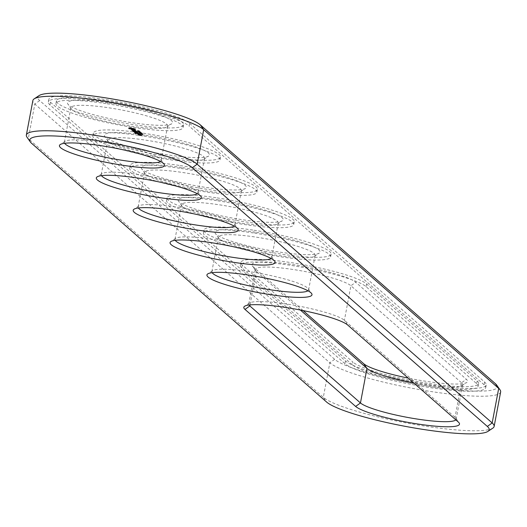 <?xml version="1.0" encoding="UTF-8"?>
<svg xmlns="http://www.w3.org/2000/svg" width="527" height="527" viewBox="0 0 527 527"><rect width="100%" height="100%" fill="white"/><g stroke="black" fill="none" stroke-linecap="round" stroke-linejoin="round"><path stroke-width="0.4" stroke-dasharray="2.63 1.98" d="M492.824 428.141A87.917 12.846 10.7 0 1 409.433 423.51A87.917 12.846 10.7 0 1 323.308 397.318L28.306 138.581A87.917 12.846 10.7 0 1 26.943 137.112M500.65 391.93A87.917 12.846 10.7 0 1 422.351 390.112A87.917 12.846 10.7 0 1 329.836 362.793L34.828 104.056A87.917 12.846 10.7 0 1 32.872 100.545M496.711 385.099A83.694 12.226 10.7 0 1 428.78 386.304A83.694 12.226 10.7 0 1 334.665 359.309L39.657 100.565A83.694 12.226 10.7 0 1 39.031 95.624M249.007 305.014A49.235 7.194 10.7 0 1 248.737 303.967A49.235 7.194 10.7 0 1 249.462 303.018A49.235 7.194 10.7 0 1 296.167 305.614A49.235 7.194 10.7 0 1 344.394 320.278L455.018 417.305A49.235 7.194 10.7 0 1 455.783 418.128A49.235 7.194 10.7 0 1 456.118 419.275A49.235 7.194 10.7 0 1 455.822 419.848M138.377 207.987A49.235 7.194 10.7 0 1 138.114 206.94A49.235 7.194 10.7 0 1 138.838 205.991A49.235 7.194 10.7 0 1 176.163 207.019A49.235 7.194 10.7 0 1 234.528 224.074A49.235 7.194 10.7 0 1 234.864 225.22A49.235 7.194 10.7 0 1 234.232 226.096M101.507 175.643A49.235 7.194 10.7 0 1 101.237 174.595A49.235 7.194 10.7 0 1 101.961 173.653A49.235 7.194 10.7 0 1 139.286 174.681A49.235 7.194 10.7 0 1 197.658 191.736A49.235 7.194 10.7 0 1 197.987 192.875A49.235 7.194 10.7 0 1 197.355 193.752M64.63 143.298A49.235 7.194 10.7 0 1 64.36 142.25A49.235 7.194 10.7 0 1 65.084 141.308A49.235 7.194 10.7 0 1 102.409 142.336A49.235 7.194 10.7 0 1 160.781 159.391A49.235 7.194 10.7 0 1 161.11 160.531A49.235 7.194 10.7 0 1 160.478 161.414M175.254 240.325A49.235 7.194 10.7 0 1 174.984 239.278A49.235 7.194 10.7 0 1 175.715 238.336A49.235 7.194 10.7 0 1 213.04 239.363A49.235 7.194 10.7 0 1 271.405 256.418A49.235 7.194 10.7 0 1 271.741 257.558A49.235 7.194 10.7 0 1 271.109 258.441M212.131 272.67A49.235 7.194 10.7 0 1 211.861 271.622A49.235 7.194 10.7 0 1 212.592 270.68A49.235 7.194 10.7 0 1 249.91 271.708A49.235 7.194 10.7 0 1 308.282 288.763A49.235 7.194 10.7 0 1 308.611 289.903A49.235 7.194 10.7 0 1 307.979 290.779M189.608 123.325L484.609 382.062A72.443 10.58 10.7 0 1 486.223 384.954A72.443 10.58 10.7 0 1 421.699 383.452A72.443 10.58 10.7 0 1 345.468 360.949L50.467 102.205A72.443 10.58 10.7 0 1 48.853 99.313A72.443 10.58 10.7 0 1 113.371 100.815A72.443 10.58 10.7 0 1 189.608 123.325L189.088 126.058A72.443 10.58 10.7 0 0 112.857 103.549A72.443 10.58 10.7 0 0 48.339 102.047L48.853 99.313M300.41 310.041L256.359 271.405A49.235 7.194 10.7 0 1 255.595 270.582A49.235 7.194 10.7 0 1 255.259 269.442A49.235 7.194 10.7 0 1 299.112 270.456A49.235 7.194 10.7 0 1 350.916 285.753L461.547 382.78A49.235 7.194 10.7 0 1 462.64 384.75A49.235 7.194 10.7 0 1 461.916 385.692A49.235 7.194 10.7 0 1 413.57 382.793M182.685 172.494A49.235 7.194 10.7 0 1 241.386 190.695A49.235 7.194 10.7 0 1 240.661 191.637A49.235 7.194 10.7 0 1 191.676 188.62A49.235 7.194 10.7 0 1 144.965 173.554A49.235 7.194 10.7 0 1 144.635 172.415A49.235 7.194 10.7 0 1 182.685 172.494M145.808 140.156A49.235 7.194 10.7 0 1 204.509 158.35A49.235 7.194 10.7 0 1 203.784 159.292A49.235 7.194 10.7 0 1 154.8 156.275A49.235 7.194 10.7 0 1 108.094 141.21A49.235 7.194 10.7 0 1 107.758 140.07A49.235 7.194 10.7 0 1 145.808 140.156M108.937 107.811A49.235 7.194 10.7 0 1 167.639 126.006A49.235 7.194 10.7 0 1 166.907 126.954A49.235 7.194 10.7 0 1 117.923 123.937A49.235 7.194 10.7 0 1 71.217 108.872A49.235 7.194 10.7 0 1 70.881 107.725A49.235 7.194 10.7 0 1 108.937 107.811M219.561 204.838A49.235 7.194 10.7 0 1 278.263 223.033A49.235 7.194 10.7 0 1 277.538 223.982A49.235 7.194 10.7 0 1 228.553 220.965A49.235 7.194 10.7 0 1 181.841 205.899A49.235 7.194 10.7 0 1 181.512 204.753A49.235 7.194 10.7 0 1 219.561 204.838M256.438 237.183A49.235 7.194 10.7 0 1 315.139 255.378A49.235 7.194 10.7 0 1 314.408 256.32A49.235 7.194 10.7 0 1 265.424 253.303A49.235 7.194 10.7 0 1 218.718 238.237A49.235 7.194 10.7 0 1 218.389 237.097A49.235 7.194 10.7 0 1 256.438 237.183M484.609 382.062L484.089 384.796A72.443 10.58 10.7 0 1 485.703 387.688A72.443 10.58 10.7 0 1 421.185 386.192A72.443 10.58 10.7 0 1 344.954 363.683L49.946 104.939A72.443 10.58 10.7 0 1 48.339 102.047M484.089 384.796L189.088 126.058M303.13 310.587L253.079 266.688A53.451 7.806 10.7 0 1 252.249 265.792A53.451 7.806 10.7 0 1 295.634 265.022A53.451 7.806 10.7 0 1 355.745 282.268L466.369 379.295A53.451 7.806 10.7 0 1 466.77 382.45A53.451 7.806 10.7 0 1 408.247 378.129M182.573 167.619A53.451 7.806 10.7 0 1 245.516 188.396A53.451 7.806 10.7 0 1 192.335 185.122A53.451 7.806 10.7 0 1 141.625 168.765A53.451 7.806 10.7 0 1 182.573 167.619M145.702 135.274A53.451 7.806 10.7 0 1 208.646 156.058A53.451 7.806 10.7 0 1 155.458 152.777A53.451 7.806 10.7 0 1 104.748 136.427A53.451 7.806 10.7 0 1 145.702 135.274M108.825 102.936A53.451 7.806 10.7 0 1 171.769 123.713A53.451 7.806 10.7 0 1 118.588 120.439A53.451 7.806 10.7 0 1 67.871 104.082A53.451 7.806 10.7 0 1 108.825 102.936M219.449 199.964A53.451 7.806 10.7 0 1 282.393 220.741A53.451 7.806 10.7 0 1 229.212 217.467A53.451 7.806 10.7 0 1 178.501 201.11A53.451 7.806 10.7 0 1 219.449 199.964M256.326 232.302A53.451 7.806 10.7 0 1 319.27 253.085A53.451 7.806 10.7 0 1 266.089 249.805A53.451 7.806 10.7 0 1 215.378 233.454A53.451 7.806 10.7 0 1 256.326 232.302M139.444 131.618L139.312 132.297M140.729 132.745L140.597 133.423M138.548 131.315L138.68 130.63L139.253 130.815L137.666 130.531L137.975 130.716L137.843 131.401L137.527 131.256L139.148 131.546L137.58 131.361L137.975 130.716L137.501 130.479L139.062 130.788L138.68 130.63L138.555 131.315M139.253 130.815L139.148 131.546L139.253 130.815M139.049 130.834L138.924 131.519L139.049 130.834M137.461 130.544L137.33 131.23L137.461 130.544M137.666 130.531L137.527 131.256L137.666 130.531M137.837 130.841L139.438 131.012L138.851 130.959L138.792 131.737L138.904 130.999L137.837 130.841L137.705 131.526L139.359 131.737L137.705 131.526M138.324 131.269L139.741 131.282L138.041 131.019L139.668 131.44L138.278 131.23L138.193 131.954L139.899 132.211L138.193 131.954M140.525 131.981L140.393 132.666L140.492 131.934L138.766 131.658L138.713 132.396L140.334 132.692L138.641 132.343M140.393 132.672L140.36 131.822L138.766 131.658M139.576 131.842L139.457 132.527L139.576 131.842M139.115 131.961L140.709 132.125L139.009 131.869L138.983 132.646L140.887 133.081L138.983 132.646M141.236 132.666L139.457 132.251L141.269 132.58L141.104 133.351L139.326 132.936L141.104 133.351M141.295 132.613L141.157 133.318L141.295 132.613M139.471 132.31L139.339 132.995L139.471 132.31M139.655 132.297L139.517 132.995M141.078 132.6L140.946 133.285L141.078 132.6M141.631 133.706L142.797 133.957L141.664 133.739L141.803 133.054L140.004 132.778L141.803 133.054L141.506 134.392L142.665 134.635L141.506 134.392M140.004 132.778L139.879 133.463L141.677 133.739L139.879 133.463L140.004 132.778M140.406 133.713L140.38 133.067L141.994 133.252L140.531 133.028L140.248 133.753L142.066 134.115L140.419 133.759L140.531 133.028M141.875 133.641L140.749 133.397L141.875 133.641L141.743 134.326L142.369 134.378L140.623 134.082L141.743 134.326M142.784 133.911L142.665 134.635L142.784 133.911M352.385 364.809L241.755 267.782A64.702 9.453 10.7 0 1 240.319 265.2A64.702 9.453 10.7 0 1 297.946 266.537A64.702 9.453 10.7 0 1 366.034 286.642L476.665 383.669A64.702 9.453 10.7 0 1 478.101 386.251A64.702 9.453 10.7 0 1 420.474 384.914A64.702 9.453 10.7 0 1 352.385 364.809L352.899 362.075L242.275 265.048A64.702 9.453 10.7 0 1 240.832 262.466A64.702 9.453 10.7 0 1 298.46 263.803A64.702 9.453 10.7 0 1 366.555 283.908L477.179 380.935A64.702 9.453 10.7 0 1 478.621 383.518A64.702 9.453 10.7 0 1 420.987 382.18A64.702 9.453 10.7 0 1 352.899 362.075M105.947 103.595A64.702 9.453 -169.3 0 0 55.941 103.49A64.702 9.453 -169.3 0 0 117.765 124.787A64.702 9.453 -169.3 0 0 183.1 127.514A64.702 9.453 -169.3 0 0 105.947 103.595M128.726 127.791L131.381 127.85L134.984 128.74L135.505 129.194L132.85 129.135L128.726 127.791L128.595 128.469L131.869 128.634L135.413 129.794L131.48 129.596L128.595 128.469M139.095 133.772L139.787 133.878L139.095 133.772L138.97 134.457L139.662 134.563L138.97 134.457M140.156 134.339L137.982 133.786L140.044 134.102L140.024 135.024L137.857 134.471L140.024 135.024M138.812 134.517L141.704 135.149L138.812 134.517L138.687 135.202L141.42 135.841L138.687 135.202M138.417 134.168L140.478 134.484L138.417 134.168L138.291 134.853L140.347 135.162L138.291 134.853M131.855 129.234L135.459 130.077L131.533 129.319L131.855 129.234L131.724 129.919L135.024 130.854L131.724 129.919M132.475 129.846L136.032 130.584L132.85 130.327L132.06 129.787L132.475 129.846L132.567 130.729L135.907 131.269L132.718 131.012L132.343 130.531M132.804 130.439L136.961 131.394L132.804 130.439L132.679 131.124L136.137 131.618L136.677 132.093L132.679 131.124M134.207 131.598L136.104 131.684L135.973 132.363L134.082 132.284L134.207 131.598L134.082 132.284M136.104 131.684L133.667 131.045L136.954 131.546L134.517 131.243L136.71 131.776L135.057 131.724L137.85 132.178L134.148 131.618M134.872 132.251L134.583 131.849L137.87 132.349L134.879 131.961L135.281 132.317L134.872 132.251L134.741 132.936L134.293 132.54L138.002 133.107L134.741 132.936M135.103 132.455L138.805 133.015L135.103 132.455L134.971 133.14L138.68 133.7L134.971 133.14M135.834 133.094L135.544 132.692L139.088 133.265L139.385 133.667L135.841 132.804L136.243 133.16L135.834 133.094L135.702 133.779L135.255 133.384L139.411 134.339L135.702 133.779M142.824 135.94A64.702 9.453 -169.3 0 0 92.811 135.828A64.702 9.453 -169.3 0 0 154.642 157.132A64.702 9.453 -169.3 0 0 219.976 159.859A64.702 9.453 -169.3 0 0 142.824 135.94M179.7 168.284A64.702 9.453 -169.3 0 0 129.688 168.172A64.702 9.453 -169.3 0 0 191.512 189.47A64.702 9.453 -169.3 0 0 256.847 192.197A64.702 9.453 -169.3 0 0 179.7 168.284M216.577 200.622A64.702 9.453 -169.3 0 0 166.565 200.517A64.702 9.453 -169.3 0 0 228.389 221.814A64.702 9.453 -169.3 0 0 293.723 224.542A64.702 9.453 -169.3 0 0 216.577 200.622M253.447 232.967A64.702 9.453 -169.3 0 0 203.442 232.855A64.702 9.453 -169.3 0 0 265.265 254.159A64.702 9.453 -169.3 0 0 330.6 256.886A64.702 9.453 -169.3 0 0 253.447 232.967M180.214 165.55A64.702 9.453 10.7 0 1 257.367 189.463A64.702 9.453 10.7 0 1 192.032 186.736A64.702 9.453 10.7 0 1 130.209 165.438A64.702 9.453 10.7 0 1 180.214 165.55M143.337 133.206A64.702 9.453 10.7 0 1 220.49 157.118A64.702 9.453 10.7 0 1 155.155 154.398A64.702 9.453 10.7 0 1 93.332 133.094A64.702 9.453 10.7 0 1 143.337 133.206M106.467 100.861A64.702 9.453 10.7 0 1 183.613 124.78A64.702 9.453 10.7 0 1 118.279 122.053A64.702 9.453 10.7 0 1 56.455 100.749A64.702 9.453 10.7 0 1 106.467 100.861M217.091 197.888A64.702 9.453 10.7 0 1 294.244 221.808A64.702 9.453 10.7 0 1 228.909 219.08A64.702 9.453 10.7 0 1 167.079 197.777A64.702 9.453 10.7 0 1 217.091 197.888M253.968 230.233A64.702 9.453 10.7 0 1 331.114 254.146A64.702 9.453 10.7 0 1 265.779 251.425A64.702 9.453 10.7 0 1 203.956 230.121A64.702 9.453 10.7 0 1 253.968 230.233M139.635 131.645L139.51 132.33M139.286 131.48L139.161 132.165M139.484 131.506L139.352 132.191M140.92 132.771L140.795 133.456M140.571 132.606L140.445 133.291M140.768 132.633L140.637 133.318M138.344 130.722L138.219 131.407M137.712 130.676L137.58 131.361M138.976 130.676L138.845 131.355M137.731 130.749L137.606 131.434M139.438 131.012L139.306 131.691M139.484 131.052L139.359 131.737M138.851 130.959L138.726 131.638M140.024 131.526L139.899 132.211M138.278 131.23L138.146 131.915M139.668 131.44L139.536 132.125M138.12 131.091L137.988 131.77M138.041 131.019L137.909 131.704M139.741 131.282L139.615 131.961M139.787 131.322L139.662 132M138.265 131.091L138.14 131.77M139.965 131.473L139.833 132.158M138.66 131.559L138.529 132.244M140.36 131.822L140.228 132.501M140.459 132.007L140.334 132.692M140.129 132.158L139.998 132.844M141.019 132.396L140.887 133.081M139.009 131.869L138.878 132.554M140.709 132.125L140.584 132.811M140.762 132.172L140.63 132.857M140.077 132.066L139.951 132.751M140.149 132.125L140.017 132.811M140.953 132.343L140.821 133.021M140.959 132.626L140.828 133.311L140.953 132.626M139.905 133.173L140.03 132.488L139.899 133.166M139.754 132.442L139.622 133.127M142 133.397L141.868 134.082M142.191 133.43L142.066 134.115M141.921 133.331L141.796 134.016M140.419 133.1L140.287 133.786M140.38 133.067L140.248 133.753M140.729 133.061L140.597 133.746M140.808 133.127L140.676 133.812M141.875 133.291L141.743 133.977M141.796 133.226L141.671 133.904M141.994 133.252L141.862 133.937M142.066 133.667L141.934 134.352M141.816 133.595L141.691 134.273M140.795 133.436L140.669 134.121M140.749 133.397L140.623 134.082M141.526 133.384L141.394 134.069M141.783 133.423L141.658 134.108M141.961 133.581L141.835 134.26M142.448 133.654L142.323 134.339M142.494 133.693L142.369 134.378M142.013 133.621L141.882 134.306M141.644 133.726L141.532 134.425L141.664 133.739M141.137 133.627L141.005 134.313M141.308 133.786L141.183 134.464M141.117 133.753L140.986 134.438M140.893 133.562L140.762 134.24M141.816 133.7L141.691 134.385M142 133.838L141.875 134.517M142.461 134.563L142.6 133.904L142.461 134.563M142.343 133.766L142.211 134.451L142.336 133.766M142.58 133.805L142.448 134.484M129.332 127.837L129.207 128.522M128.687 127.87L128.555 128.555M129.807 127.844L129.675 128.522M128.759 127.982L128.628 128.66M130.116 127.797L129.985 128.483M128.944 128.107L128.819 128.786M130.241 127.712L130.11 128.397M129.247 128.245L129.115 128.931M130.795 127.771L130.663 128.456M129.971 128.397L129.846 129.082M131.381 127.85L131.256 128.535M130.637 128.568L130.505 129.253M132 127.956L131.869 128.634M131.19 128.74L131.058 129.425M132.626 128.074L132.494 128.759M131.605 128.911L131.48 129.596M133.041 128.245L132.916 128.924M132.231 129.029L132.099 129.714M133.595 128.417L133.469 129.102M132.85 129.135L132.718 129.82M134.253 128.588L134.128 129.267M133.436 129.214L133.311 129.899M134.984 128.74L134.859 129.425M133.99 129.273L133.865 129.958M135.281 128.878L135.149 129.563M134.115 129.187L133.99 129.873M135.465 129.003L135.34 129.682M134.425 129.141L134.293 129.826M135.544 129.108L135.413 129.794M134.899 129.148L134.767 129.826M135.505 129.194L135.38 129.879M139.253 133.832L139.128 134.517M139.154 133.739L139.023 134.425M139.517 133.891L139.391 134.576M139.365 133.759L139.24 134.444M139.734 133.904L139.602 134.589M139.629 133.812L139.497 134.497M139.787 133.878L139.662 134.563M138.489 134.089L138.364 134.774M140.307 134.332L140.175 135.017M138.245 134.023L138.12 134.701M140.044 134.102L139.912 134.787M137.982 133.786L137.857 134.471M139.8 134.029L139.668 134.714M138.14 133.779L138.008 134.464M138.97 134.51L138.838 135.189M139.082 134.747L138.95 135.432M139.991 134.662L139.859 135.347M139.319 134.82L139.194 135.498M140.235 134.734L140.103 135.413M141.552 135.156L141.42 135.841M140.452 134.925L140.32 135.61M141.704 135.149L141.579 135.828M141.256 135.044L141.124 135.729M141.44 134.912L141.308 135.597M141.084 134.892L140.953 135.577M141.196 134.846L141.071 135.531M140.92 134.866L140.788 135.551M140.828 134.787L140.702 135.472M140.676 134.8L140.544 135.485M138.575 134.161L138.443 134.846M138.66 134.24L138.535 134.925M140.235 134.411L140.103 135.096M138.937 134.28L138.812 134.965M140.478 134.484L140.347 135.162M138.581 134.313L138.449 134.998M140.32 134.49L140.195 135.175M138.641 134.365L138.515 135.05M139.49 134.365L139.359 135.05M139.181 134.51L139.049 135.189M139.049 134.398L138.924 135.083M139.385 134.49L139.253 135.175M132.929 129.398L132.804 130.083M131.533 129.319L131.401 130.004M134.26 129.965L134.135 130.65M131.73 129.497L131.605 130.182M134.826 130.05L134.695 130.736M132.343 129.714L132.211 130.393M135.024 129.998L134.899 130.676M132.639 129.767L132.508 130.452M134.872 129.859L134.741 130.544M132.652 129.728L132.527 130.413M134.345 129.675L134.214 130.353M132.125 129.543L131.994 130.228M134.359 129.629L134.227 130.314M131.967 129.405L131.842 130.09M134.655 129.688L134.523 130.373M132.172 129.346L132.04 130.031M135.248 129.899L135.123 130.577M132.732 129.431L132.6 130.116M135.459 130.077L135.327 130.762M134.062 130.004L133.93 130.683M135.156 130.169L135.024 130.854M132.699 130.044L132.567 130.729M132.224 129.78L132.093 130.459M135.775 130.512L135.643 131.197M132.06 129.787L131.934 130.472M136.032 130.584L135.907 131.269M132.593 130.255L132.468 130.94M135.867 130.591L135.735 131.276M132.85 130.327L132.718 131.012M132.784 130.123L132.659 130.808M133.008 130.321L132.876 130.999M132.969 130.432L132.837 131.118M133.252 130.834L133.127 131.519M136.269 130.933L136.137 131.618M133.509 130.907L133.377 131.592M136.513 131.006L136.381 131.684M133.667 130.894L133.535 131.579M136.961 131.394L136.829 132.079M133.265 130.544L133.133 131.23M136.803 131.407L136.677 132.093M134.497 130.729L134.365 131.414M136.552 131.335L136.427 132.02M134.813 131.006L134.681 131.691M136.15 130.979L136.025 131.664M135.064 131.078L134.932 131.763M134.912 130.795L134.78 131.473M135.222 131.065L135.09 131.75M133.654 131.104L133.522 131.79L135.973 132.363M134.398 131.691L134.016 132.303M133.522 131.79L137.086 132.303L134.385 131.928L137.554 132.87L134.266 132.369M133.515 131.058L133.384 131.743M137.685 132.185L137.554 132.87M133.667 131.045L133.542 131.73M137.85 132.178L137.725 132.863M136.954 131.546L136.822 132.231M137.593 132.106L137.461 132.791M137.211 131.618L137.086 132.303M135.057 131.724L134.932 132.409M137.046 131.625L136.915 132.31M136.651 131.79L136.519 132.475M134.517 131.243L134.385 131.928M136.71 131.776L136.579 132.455M136.559 131.724L136.295 133.107M134.425 131.855L134.293 132.54M135.123 132.323L134.991 133.008M134.583 131.849L134.457 132.534M135.281 132.317L135.156 132.995M137.87 132.349L137.738 133.035M134.879 131.961L134.747 132.646M138.127 132.422L138.002 133.107M136.118 132.145L135.986 132.83M137.962 132.429L137.83 133.114M136.526 132.211L136.401 132.896M136.677 132.494L136.552 133.179M136.836 132.481L136.71 133.166M135.274 132.448L135.143 133.133M135.36 132.527L135.235 133.212M138.548 132.942L138.417 133.627M138.641 133.021L138.509 133.706M138.805 133.015L138.68 133.7M135.386 132.705L135.255 133.384M136.085 133.166L135.959 133.851M135.544 132.692L135.419 133.377M136.243 133.16L136.118 133.838M138.845 133.193L138.72 133.878M135.841 132.804L135.716 133.489M139.088 133.265L138.963 133.95M137.079 132.995L136.948 133.674M139.536 133.66L139.411 134.339M137.389 133.265L137.257 133.95M139.385 133.667L139.253 134.352M137.639 133.338L137.514 134.023M139.135 133.595L139.003 134.28M137.797 133.331L137.672 134.01M138.733 133.245L138.601 133.924M137.488 133.054L137.356 133.739M138.318 131.684L137.85 131.506L138.594 131.684L138.443 130.999L138.529 131.612M139.945 132.626L139.451 132.422L140.189 132.62L140.07 131.941L140.149 132.573M139.135 132.481L138.772 132.317L139.345 132.481L139.266 131.796L139.319 132.448M139.345 132.481L139.477 131.796M139.543 132.791L139.121 132.626L139.826 132.797L139.932 132.079L139.807 132.764M141.361 133.733L140.077 133.463L141.473 133.733L141.526 132.982L141.394 133.667M141.48 133.706L141.605 133.048L141.48 133.706M141.526 132.982L140.208 132.784L140.156 133.535M141.638 134.233L140.887 134.121L141.638 134.233L141.77 133.548L141.019 133.436L140.887 134.121M130.334 128.924L133.641 129.425L130.334 128.924L130.459 128.239L130.604 129.069M138.305 134.576L139.727 134.912L138.305 134.576L138.436 133.891L138.476 134.728M139.135 135.301L139.912 135.544L139.135 135.301L139.266 134.616L139.306 135.452M138.285 130.966L138.16 131.651M137.975 130.821L137.85 131.506M138.081 130.9L137.949 131.585M138.16 130.933L138.028 131.618M139.905 131.908L139.774 132.593M140.32 131.934L140.189 132.626M140.215 131.836L140.083 132.514M139.583 131.737L139.451 132.422M139.708 131.842L139.583 132.527M139.385 131.71L139.26 132.389M138.904 131.631L138.772 132.317M139.009 131.724L138.878 132.409M139.075 131.757L138.944 132.435M139.958 132.112L139.826 132.797M139.886 132.04L139.754 132.718M139.253 131.941L139.121 132.626M139.431 132.053L139.299 132.738M140.287 132.85L141.493 133.048M141.019 133.436L141.77 133.548M141.625 133.423L141.493 134.108M130.729 128.384L131.203 128.542L131.071 129.22M131.203 128.542L131.803 128.687L131.678 129.372M131.803 128.687L132.475 128.812L132.349 129.49M132.475 128.812L133.094 128.884L132.962 129.563M133.094 128.884L133.542 128.891L133.41 129.576M133.542 128.891L133.654 129.53M133.779 128.845L133.641 129.425M133.772 128.746L133.371 129.286M133.502 128.601L133.028 128.443L132.903 129.128M133.028 128.443L132.429 128.298L132.297 128.983M132.429 128.298L131.757 128.173L131.625 128.858M131.757 128.173L131.137 128.101L131.012 128.786M131.137 128.101L130.689 128.087L130.558 128.772M130.689 128.087L130.321 128.819M138.608 134.042L139.859 134.233L139.727 134.912M139.859 134.233L139.556 134.76M139.681 134.082L138.436 133.891M139.438 134.767L140.044 134.859L139.912 135.544M140.044 134.859L139.741 135.393M139.866 134.708L139.266 134.616M334.665 359.309L329.836 362.793L323.308 397.318L326.588 402.035M39.657 100.565L34.828 104.056L28.306 138.581L31.587 143.298M347.668 325.001L344.394 320.278L350.916 285.753L355.745 282.268M458.299 422.028L455.018 417.305L461.547 382.78L466.369 379.295M253.079 266.688L256.359 271.405L250.029 304.896M345.468 360.949L344.954 363.683M50.467 102.205L49.946 104.939M138.878 130.867L138.746 131.546M139.069 130.887L138.937 131.572M138.568 130.801L138.436 131.486M138.252 130.676L138.12 131.355M138.166 130.63L138.034 131.315M138.028 130.577L137.896 131.263M137.843 130.538L137.718 131.223M137.778 130.643L137.652 131.328M137.567 130.617L137.435 131.295M137.817 130.498L137.685 131.183M138.146 130.564L138.021 131.249M138.39 130.656L138.258 131.342M138.476 130.703L138.344 131.388M138.555 130.742L138.423 131.427M138.673 130.788L138.548 131.473M138.858 130.828L138.726 131.506M138.93 130.716L138.799 131.401M139.148 130.749L139.016 131.427M139.207 130.887L139.075 131.572M138.489 131.039L138.364 131.724M138.693 131.065L138.561 131.75M138.232 130.992L138.107 131.678M138.041 130.94L137.909 131.625M137.916 130.894L137.784 131.579M138.838 131.071L138.706 131.757M140.116 131.987L139.984 132.666M140.327 132.007L140.202 132.692M139.8 131.921L139.668 132.606M139.477 131.855L139.345 132.54M139.286 131.836L139.154 132.521M139.095 131.803L138.963 132.481M138.937 131.757L138.805 132.442M138.845 131.71L138.713 132.396M139.998 132.178L139.872 132.863M139.714 132.152L139.583 132.837M139.477 132.106L139.345 132.791M139.299 132.06L139.168 132.745M139.187 132.013L139.056 132.699M141.262 132.652L141.137 133.338M140.979 132.501L140.854 133.186M140.814 132.448L140.683 133.127M140.571 132.389L140.439 133.074M140.241 132.33L140.116 133.015M139.945 132.29L139.813 132.975M139.747 132.284L139.615 132.969M139.787 132.402L139.655 133.087M139.563 132.369L139.438 133.048M139.569 132.231L139.444 132.916M139.82 132.237L139.688 132.923M140.189 132.284L140.063 132.969M140.604 132.356L140.472 133.041M140.92 132.435L140.788 133.12M141.144 132.508L141.012 133.193M141.269 132.58L141.137 133.265M141.032 133.028L140.907 133.713M140.327 132.896L140.195 133.581M140.781 132.804L140.65 133.489M141.486 132.936L141.361 133.614M140.492 133.081L140.36 133.766M142.33 133.937L142.198 134.622M142.553 133.97L142.422 134.648M142.066 133.891L141.934 134.576M141.868 133.838L141.737 134.523M141.743 133.792L141.611 134.471M141.822 133.726L141.691 134.405M141.849 133.759L141.717 134.444M141.908 133.799L141.776 134.484M142.119 133.865L141.994 134.55M142.283 133.898L142.152 134.576M142.442 133.917L142.31 134.602M142.547 133.917L142.415 134.602M142.494 133.825L142.362 134.51M142.698 133.851L142.567 134.537M142.712 133.97L142.586 134.655M476.665 383.669L477.179 380.935M366.034 286.642L366.555 283.908M241.755 267.782L242.275 265.048M138.575 131.012L138.449 131.697M138.673 131.019L138.548 131.704M138.028 130.867L137.896 131.552M140.215 131.961L140.083 132.639M139.662 131.803L139.53 132.488M139.774 131.875L139.648 132.56M139.154 131.776L139.029 132.461M139.385 131.809L139.26 132.494M138.957 131.684L138.832 132.369M139.543 132.086L139.411 132.771M139.826 132.125L139.695 132.811M139.312 131.994L139.181 132.679M139.359 132.027L139.227 132.705M141.282 133.028L141.157 133.713M141.361 132.942L141.236 133.621M141.137 132.896L141.005 133.581M140.828 132.85L140.702 133.529M140.531 132.804L140.399 133.489M140.32 132.784L140.189 133.463M140.445 132.89L140.314 133.575M140.676 132.936L140.544 133.621M140.979 132.982L140.854 133.667M249.462 303.018L244.607 306.259M455.783 418.128L459.129 422.917M138.838 205.991L133.977 209.232M234.528 224.074L237.875 228.863M101.961 173.653L97.106 176.888M197.658 191.736L200.998 196.518M65.084 141.308L60.23 144.55M160.781 159.391L164.121 164.18M175.715 238.336L170.853 241.577M271.405 256.418L274.751 261.208M212.592 270.68L207.73 273.915M308.282 288.763L311.622 293.546M248.737 303.967L255.259 269.442M456.118 419.275L462.64 384.75M234.864 225.22L241.386 190.695M138.114 206.94L144.635 172.415M197.987 192.875L204.509 158.35M101.237 174.595L107.758 140.07M161.11 160.531L167.639 126.006M64.36 142.25L70.881 107.725M271.741 257.558L278.263 223.033M174.984 239.278L181.512 204.753M308.611 289.903L315.139 255.378M211.861 271.622L218.389 237.097M485.703 387.688L486.223 384.954M255.595 270.582L252.249 265.792M461.916 385.692L466.77 382.45M240.661 191.637L245.516 188.396M144.965 173.554L141.625 168.765M203.784 159.292L208.646 156.058M108.094 141.21L104.748 136.427M166.907 126.954L171.769 123.713M71.217 108.872L67.871 104.082M277.538 223.982L282.393 220.741M181.841 205.899L178.501 201.11M314.408 256.32L319.27 253.085M218.718 238.237L215.378 233.454M137.639 130.551L137.507 131.23M137.435 130.512L137.31 131.19M139.082 130.821L138.95 131.5M139.28 130.854L139.154 131.539M138.93 131.039L138.799 131.724M141.091 132.587L140.959 133.265M139.444 132.27L139.319 132.949M141.295 132.626L141.164 133.311M139.991 132.751L139.859 133.436M141.822 133.081L141.691 133.766M140.557 133.067L140.426 133.753M142.6 133.904L142.474 134.583M142.804 133.944L142.672 134.629M478.101 386.251L478.621 383.518M240.319 265.2L240.832 262.466M56.455 100.749L55.941 103.49M183.613 124.78L183.1 127.514M93.332 133.094L92.811 135.828M220.49 157.118L219.976 159.859M130.209 165.438L129.688 168.172M257.367 189.463L256.847 192.197M167.079 197.777L166.565 200.517M294.244 221.808L293.723 224.542M203.956 230.121L203.442 232.855M331.114 254.146L330.6 256.886M138.726 130.999L138.594 131.684M141.618 133.041L141.493 133.726M140.189 132.791L140.063 133.476"/><path stroke-width="0.79" d="M30.289 141.901L26.943 137.112A87.917 12.846 10.7 0 1 26.35 135.07A87.917 12.846 10.7 0 1 104.649 136.888A87.917 12.846 10.7 0 1 197.164 164.207L492.172 422.944A87.917 12.846 10.7 0 1 494.128 426.455A87.917 12.846 10.7 0 1 492.824 428.141L487.969 431.376A83.694 12.226 10.7 0 1 408.577 426.969A83.694 12.226 10.7 0 1 326.588 402.035L31.587 143.298A83.694 12.226 10.7 0 1 30.289 141.901A83.694 12.226 10.7 0 1 98.22 140.696A83.694 12.226 10.7 0 1 192.335 167.691L487.343 426.435A83.694 12.226 10.7 0 1 487.969 431.376M26.35 135.07L32.872 100.545A87.917 12.846 10.7 0 1 34.176 98.859A87.917 12.846 10.7 0 1 117.567 103.49A87.917 12.846 10.7 0 1 203.692 129.682L498.694 388.419A87.917 12.846 10.7 0 1 500.057 389.888A87.917 12.846 10.7 0 1 500.65 391.93L494.128 426.455M245.002 309.415A53.451 7.806 10.7 0 1 244.607 306.259A53.451 7.806 10.7 0 1 295.311 309.072A53.451 7.806 10.7 0 1 347.668 325.001L458.299 422.028A53.451 7.806 10.7 0 1 459.129 422.917A53.451 7.806 10.7 0 1 415.744 423.688A53.451 7.806 10.7 0 1 355.633 406.442L245.002 309.415L249.831 305.93A49.235 7.194 10.7 0 1 249.007 305.014M174.503 210.345A53.451 7.806 10.7 0 1 237.875 228.863A53.451 7.806 10.7 0 1 196.92 230.009A53.451 7.806 10.7 0 1 133.977 209.232A53.451 7.806 10.7 0 1 174.503 210.345M137.626 178.007A53.451 7.806 10.7 0 1 200.998 196.518A53.451 7.806 10.7 0 1 160.05 197.671A53.451 7.806 10.7 0 1 97.106 176.888A53.451 7.806 10.7 0 1 137.626 178.007M100.749 145.663A53.451 7.806 10.7 0 1 164.121 164.18A53.451 7.806 10.7 0 1 123.173 165.326A53.451 7.806 10.7 0 1 60.23 144.55A53.451 7.806 10.7 0 1 100.749 145.663M211.38 242.69A53.451 7.806 10.7 0 1 274.751 261.208A53.451 7.806 10.7 0 1 233.797 262.354A53.451 7.806 10.7 0 1 170.853 241.577A53.451 7.806 10.7 0 1 211.38 242.69M248.25 275.035A53.451 7.806 10.7 0 1 311.622 293.546A53.451 7.806 10.7 0 1 270.674 294.698A53.451 7.806 10.7 0 1 207.73 273.915A53.451 7.806 10.7 0 1 248.25 275.035M34.176 98.859L39.031 95.624A83.694 12.226 10.7 0 1 118.423 100.031A83.694 12.226 10.7 0 1 200.412 124.965L495.413 383.702A83.694 12.226 10.7 0 1 496.711 385.099L500.057 389.888M455.822 419.848A49.235 7.194 10.7 0 1 410.177 417.891A49.235 7.194 10.7 0 1 360.461 402.957L249.831 305.93L250.029 304.896M234.232 226.096A49.235 7.194 10.7 0 1 185.155 223.145A49.235 7.194 10.7 0 1 138.377 207.987M197.355 193.752A49.235 7.194 10.7 0 1 148.278 190.8A49.235 7.194 10.7 0 1 101.507 175.643M160.478 161.414A49.235 7.194 10.7 0 1 111.401 158.462A49.235 7.194 10.7 0 1 64.63 143.298M271.109 258.441A49.235 7.194 10.7 0 1 222.025 255.49A49.235 7.194 10.7 0 1 175.254 240.325M307.979 290.779A49.235 7.194 10.7 0 1 258.902 287.828A49.235 7.194 10.7 0 1 212.131 272.67M413.57 382.793A49.235 7.194 10.7 0 1 366.983 368.432L300.41 310.041M408.247 378.129A53.451 7.806 10.7 0 1 363.709 363.716L303.13 310.587M495.413 383.702L498.694 388.419L492.172 422.944L487.343 426.435M200.412 124.965L203.692 129.682L197.164 164.207L192.335 167.691M355.633 406.442L360.461 402.957L366.983 368.432L363.709 363.716"/></g></svg>
